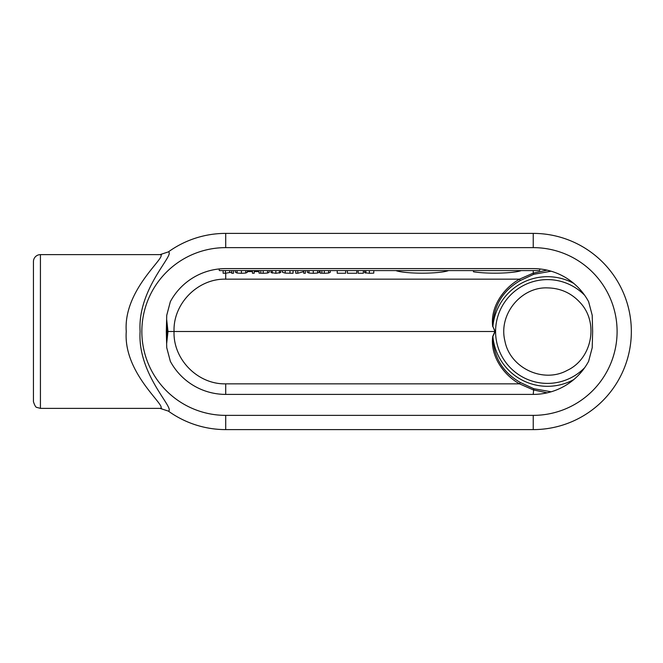 <?xml version="1.0" encoding="UTF-8"?>
<svg xmlns="http://www.w3.org/2000/svg" width="663" height="663" viewBox="0 0 663 663"><rect width="100%" height="100%" fill="white"/><g stroke="black" fill="none" stroke-linecap="round" stroke-linejoin="round"><path stroke-width="0.99" d="M448.495 270.595A27.954 3.887 180 0 1 422.19 273.173A27.954 3.887 180 0 1 395.886 270.595M219.047 268.954L219.345 270.595L539.607 270.595L539.906 268.954M473.457 270.595L473.457 271.78A27.954 3.887 180 0 0 499.778 273.106A27.954 3.887 180 0 0 521.176 270.595M225.453 270.595L225.453 273.247L223.133 273.247L223.133 270.595M229.696 270.595L229.696 272.501L225.453 273.247M231.735 272.501L229.696 272.501M231.735 270.595L231.735 273.247L233.517 273.247L233.517 270.595M235.481 270.595L235.481 272.311L237.089 273.032L241.415 273.289L245.741 273.032L247.34 272.311L247.34 270.595M269.203 270.595L269.203 272.311L267.512 273.032L263.194 273.28L259.018 273.123L259.018 270.595M260.808 270.595L260.808 273.222M297.778 270.595L297.778 273.247L295.773 273.247L295.773 270.595M303.712 271.639L297.778 273.247M303.712 270.595L303.712 273.247L305.378 273.247L305.378 270.595M307.334 270.595L307.334 272.311L308.941 273.032L313.276 273.289L317.602 273.032L319.201 272.311L319.201 270.595M337.235 270.595L337.235 273.247L345.63 273.247L345.63 270.595M363.357 270.595L363.357 273.247L358.161 273.247L358.161 270.595M373.775 270.595L373.775 273.131L369.374 273.28L364.65 272.717L364.65 270.595M356.769 270.595L356.769 273.247L347.395 273.247L347.395 270.595M330.282 270.595L330.282 272.311L328.591 273.032L324.273 273.28L320.105 273.123L320.105 270.595M321.886 270.595L321.886 273.222M285.214 270.595L285.214 273.098L282.479 272.311L282.479 270.595M293.054 270.595L293.054 273.247L285.214 273.098M280.706 270.595L280.706 272.543L275.858 273.289L270.993 272.543L270.993 270.595M272.278 270.595L272.278 273.115M258.727 270.595L258.727 271.598L254.227 271.598M247.937 270.595L247.937 271.598L252.446 271.598M252.446 270.595L252.446 273.247L254.227 273.247L254.227 270.595M533.234 268.598A62.902 62.902 0 0 1 588.603 301.665L592.216 315.315L592.639 331.5L592.216 347.685L588.603 361.335A62.902 62.902 0 0 1 533.234 394.402L225.718 394.402A62.902 62.902 0 0 1 170.341 361.335L166.736 347.685L166.314 331.5L166.736 315.315L170.341 301.665A62.902 62.902 0 0 1 225.718 268.598L533.234 268.598M166.512 323.9L167.117 331.5L167.996 331.5L166.637 319.259M166.637 343.741L167.996 331.5L495.17 331.5L492.891 326.503L494.938 331.5L492.708 336.423C490.189 355.733 503.109 374.578 519.51 383.844L533.234 389.869L547.124 392.844M167.117 331.5L166.512 339.1M551.168 391.792L533.74 388.692L520.289 382.468L519.51 383.844L225.718 383.844C197.864 384.565 172.968 359.346 174.054 331.5C172.968 303.654 197.864 278.435 225.718 279.156L519.51 279.156C503.118 288.438 490.181 307.259 492.708 326.577M520.289 382.468C502.513 372.2 493.38 356.876 492.891 336.497L492.708 336.423M573.768 379.592A54.814 54.814 0 0 1 492.891 336.497L495.17 331.5M573.768 283.408A54.814 54.814 0 0 0 492.891 326.503C493.38 306.124 502.513 290.8 520.289 280.532L519.51 279.156L533.234 273.131L533.234 270.595M520.289 280.532L533.74 274.308L551.127 271.2M547.058 270.139L533.234 273.131L533.74 274.308M33.448 261.247L33.448 401.753L33.448 261.247A6.986 6.986 0 0 1 40.426 254.625L160.032 254.625C168.932 255.545 123.069 288.62 126.26 331.5C123.069 374.371 168.941 407.455 160.032 408.375L168.369 411.101C175.562 408.748 137.307 374.653 140.1 331.5C137.316 288.355 175.562 254.236 168.369 251.899L160.032 254.625M160.032 408.375L161.573 408.458M168.369 411.101A98.107 98.107 0 0 0 225.718 429.607L533.234 429.607A98.107 98.107 0 0 0 631.342 331.5A98.107 98.107 0 0 0 533.234 233.393L225.718 233.393A98.107 98.107 0 0 0 168.369 251.899M225.718 247.631A83.87 83.87 0 0 0 141.849 331.5A83.87 83.87 0 0 0 225.718 415.369L533.234 415.369A83.87 83.87 0 0 0 617.096 331.5A83.87 83.87 0 0 0 533.234 247.631L225.718 247.631L225.718 233.393M237.089 270.595L237.089 273.032M241.415 270.595L241.415 273.289M245.741 270.595L245.741 273.032M267.512 270.595L267.512 273.032M263.194 270.595L263.194 273.28M308.941 270.595L308.941 273.032M313.276 270.595L313.276 273.289M317.602 270.595L317.602 273.032M365.868 270.595L365.868 273.106M369.374 270.595L369.374 273.28M328.591 270.595L328.591 273.032M324.273 270.595L324.273 273.28M289.971 270.595L289.971 273.247M279.421 270.595L279.421 273.115M275.858 270.595L275.858 273.289M533.74 388.692L533.234 394.402M584.733 295.383A51.888 51.888 0 0 0 495.584 331.5A51.888 51.888 0 0 0 584.733 367.617M225.718 279.156L225.718 273.197M33.448 401.753C34.749 405.615 35.893 407.505 36.879 407.413L40.426 408.375L40.426 254.625M225.718 415.369L225.718 429.607M533.234 247.631L533.234 233.393M533.234 415.369L533.234 429.607M225.718 383.844L225.718 394.402M40.426 408.375L160.073 408.375M160.065 254.625L161.573 254.534M547.472 287.891C521.4 286.756 498.17 314.113 504.916 341.014C509.946 367.998 543.27 383.686 567.271 370.352C592.158 358.774 599.062 322.591 580.183 302.659C571.398 293.054 560.492 288.132 547.472 287.891"/></g></svg>
